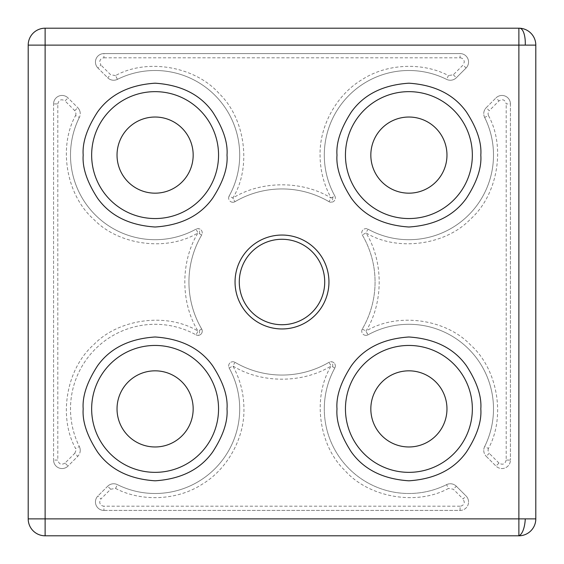 <?xml version="1.0" encoding="UTF-8"?>
<svg xmlns="http://www.w3.org/2000/svg" width="564" height="564" viewBox="0 0 564 564"><rect width="100%" height="100%" fill="white"/><g stroke="black" fill="none" stroke-linecap="round" stroke-linejoin="round"><path stroke-width="0.42" stroke-dasharray="2.82 2.11" d="M97.932 68.025A8.46 8.46 0 0 1 103.917 53.58A8.46 8.46 0 0 0 97.932 68.025L107.675 77.761A8.46 8.46 0 0 0 117.425 79.355A84.6 84.6 0 0 1 229.167 195.983L232.869 198.027L235.005 201.679A93.06 93.06 0 0 1 328.995 201.679L331.131 198.027L334.833 195.983A84.6 84.6 0 0 1 446.575 79.355A8.46 8.46 0 0 0 456.325 77.761L466.068 68.025A8.46 8.46 0 0 0 460.083 53.58L103.917 53.58L460.083 53.58A8.46 8.46 0 0 1 466.068 68.025L456.325 77.761A8.46 8.46 0 0 1 446.575 79.355L448.465 75.569C422.499 61.913 386.7 63.577 362.123 79.587C336.849 94.463 319.407 125.772 320.07 155.1C320.126 170.342 323.814 184.654 331.131 198.027C302.72 180.424 261.28 180.417 232.869 198.027C251.756 167.106 245.439 118.68 219.241 93.645C195.348 66.411 147.239 58.014 115.535 75.569L117.425 79.355A84.6 84.6 0 0 1 229.167 195.983A4.23 4.23 0 0 0 228.639 198.027A4.23 4.23 0 0 1 229.167 195.983A84.6 84.6 0 0 0 117.425 79.355A8.46 8.46 0 0 1 107.675 77.761L97.932 68.025L100.921 65.029L99.687 62.04C99.948 59.488 101.358 58.078 103.917 57.81L103.917 53.58A8.46 8.46 0 0 0 95.457 62.04M115.535 488.431C141.501 502.087 177.3 500.423 201.877 484.413C227.158 469.537 244.593 438.221 243.93 408.9C243.874 393.658 240.186 379.346 232.869 365.973L229.167 368.017A84.6 84.6 0 0 1 117.425 484.645A8.46 8.46 0 0 0 107.675 486.238L97.932 495.975A8.46 8.46 0 0 0 103.917 510.42L460.083 510.42A8.46 8.46 0 0 0 468.543 501.96A8.46 8.46 0 0 1 460.083 510.42L103.917 510.42A8.46 8.46 0 0 1 97.932 495.975L107.675 486.238A8.46 8.46 0 0 1 117.425 484.645L115.535 488.431L110.664 489.228L100.921 498.971L97.932 495.975A8.46 8.46 0 0 0 103.917 510.42L103.917 506.19C101.358 505.922 99.948 504.512 99.687 501.96L100.921 498.971M239.7 408.9A84.6 84.6 0 0 0 229.167 368.017A4.23 4.23 0 0 1 235.005 362.321A4.23 4.23 0 0 0 229.167 368.017A84.6 84.6 0 0 1 117.425 484.645A8.46 8.46 0 0 0 107.675 486.238L110.664 489.228M362.321 328.995L365.973 331.131L368.017 334.833A84.6 84.6 0 0 1 484.645 446.575A8.46 8.46 0 0 0 486.238 456.325A8.46 8.46 0 0 1 484.645 446.575L488.431 448.465C505.978 416.761 497.596 368.652 470.355 344.759C445.32 318.568 396.901 312.237 365.973 331.131C383.576 302.72 383.583 261.28 365.973 232.869L362.321 235.005A93.06 93.06 0 0 1 362.321 328.995A4.23 4.23 0 0 0 361.743 331.131A4.23 4.23 0 0 1 362.321 328.995A93.06 93.06 0 0 0 362.321 235.005A4.23 4.23 0 0 1 368.017 229.167A4.23 4.23 0 0 0 362.321 235.005A93.06 93.06 0 0 1 362.321 328.995M365.775 335.354A4.23 4.23 0 0 1 361.743 331.131A4.23 4.23 0 0 0 368.017 334.833A4.23 4.23 0 0 1 365.775 335.354A4.23 1.593 92.7 0 0 367.227 333.402M484.645 117.425A8.46 8.46 0 0 1 483.764 113.653A8.46 8.46 0 0 0 484.645 117.425A84.6 84.6 0 0 1 368.017 229.167L365.973 232.869C396.894 251.756 445.32 245.439 470.355 219.241C497.589 195.348 505.986 147.239 488.431 115.535L484.645 117.425A84.6 84.6 0 0 1 368.017 229.167A84.6 84.6 0 0 0 484.645 117.425M334.833 195.983A4.23 4.23 0 0 1 328.995 201.679A4.23 4.23 0 0 0 334.833 195.983A84.6 84.6 0 0 1 446.575 79.355A84.6 84.6 0 0 0 324.3 155.1M232.671 202.25A4.23 4.23 0 0 1 228.639 198.027A4.23 4.23 0 0 0 235.005 201.679A93.06 93.06 0 0 1 328.995 201.679A93.06 93.06 0 0 0 235.005 201.679A4.23 4.23 0 0 1 232.671 202.25A4.23 1.593 92.7 0 0 234.145 200.213M201.679 235.005L198.027 232.869L195.983 229.167A84.6 84.6 0 0 1 79.355 117.425A8.46 8.46 0 0 0 77.761 107.675L68.025 97.932A8.46 8.46 0 0 0 53.58 103.917L53.58 460.083A8.46 8.46 0 0 0 68.025 466.068L77.761 456.325A8.46 8.46 0 0 0 79.355 446.575A84.6 84.6 0 0 1 195.983 334.833L198.027 331.131L201.679 328.995A93.06 93.06 0 0 1 201.679 235.005A4.23 4.23 0 0 0 195.983 229.167A4.23 4.23 0 0 1 201.679 235.005A93.06 93.06 0 0 0 188.94 282A93.06 93.06 0 0 1 201.679 235.005M197.823 335.354A4.23 4.23 0 0 1 195.983 334.833A4.23 4.23 0 0 0 201.679 328.995A93.06 93.06 0 0 1 188.94 282A93.06 93.06 0 0 0 201.679 328.995A4.23 4.23 0 0 1 197.823 335.354A4.23 1.593 92.7 0 0 199.621 330.194M80.236 450.347A8.46 8.46 0 0 1 77.761 456.325L68.025 466.068A8.46 8.46 0 0 1 53.58 460.083L53.58 103.917A8.46 8.46 0 0 1 68.025 97.932L77.761 107.675A8.46 8.46 0 0 1 79.355 117.425L75.569 115.535C58.014 147.239 66.404 195.348 93.645 219.241C118.68 245.439 167.106 251.756 198.027 232.869C180.417 261.28 180.424 302.72 198.027 331.131C167.099 312.244 118.68 318.568 93.645 344.759C66.404 368.652 58.021 416.761 75.569 448.465L79.355 446.575A84.6 84.6 0 0 1 195.983 334.833A84.6 84.6 0 0 0 79.355 446.575A8.46 8.46 0 0 1 80.236 450.347A8.46 8.46 0 0 0 79.355 446.575M334.833 368.017L331.131 365.973C312.244 396.901 318.568 445.32 344.759 470.355C368.652 497.596 416.761 505.978 448.465 488.431L446.575 484.645A84.6 84.6 0 0 1 334.833 368.017A4.23 4.23 0 0 0 328.995 362.321A93.06 93.06 0 0 1 235.005 362.321L232.869 365.973C261.28 383.583 302.72 383.576 331.131 365.973L328.995 362.321A4.23 4.23 0 0 1 334.833 368.017A84.6 84.6 0 0 0 324.3 408.9A84.6 84.6 0 0 1 334.833 368.017M239.277 282A42.723 42.723 0 0 0 282 324.723A42.723 42.723 0 0 0 324.723 282A42.723 42.723 0 0 0 282 239.277A42.723 42.723 0 0 0 239.277 282M91.65 408.9A63.45 63.45 0 0 0 155.1 472.35A63.45 63.45 0 0 0 218.55 408.9A63.45 63.45 0 0 0 155.1 345.45A63.45 63.45 0 0 0 91.65 408.9M345.45 408.9A63.45 63.45 0 0 0 408.9 472.35A63.45 63.45 0 0 0 472.35 408.9A63.45 63.45 0 0 0 408.9 345.45A63.45 63.45 0 0 0 345.45 408.9M345.45 155.1A63.45 63.45 0 0 0 408.9 218.55A63.45 63.45 0 0 0 472.35 155.1A63.45 63.45 0 0 0 408.9 91.65A63.45 63.45 0 0 0 345.45 155.1M91.65 155.1A63.45 63.45 0 0 0 155.1 218.55A63.45 63.45 0 0 0 218.55 155.1A63.45 63.45 0 0 0 155.1 91.65A63.45 63.45 0 0 0 91.65 155.1M117.03 408.9A38.07 38.07 0 0 0 155.1 446.97A38.07 38.07 0 0 0 193.17 408.9A38.07 38.07 0 0 0 155.1 370.83A38.07 38.07 0 0 0 117.03 408.9M370.83 155.1A38.07 38.07 0 0 0 408.9 193.17A38.07 38.07 0 0 0 446.97 155.1A38.07 38.07 0 0 0 408.9 117.03A38.07 38.07 0 0 0 370.83 155.1M117.03 155.1A38.07 38.07 0 0 0 155.1 193.17A38.07 38.07 0 0 0 193.17 155.1A38.07 38.07 0 0 0 155.1 117.03A38.07 38.07 0 0 0 117.03 155.1M370.83 408.9A38.07 38.07 0 0 0 408.9 446.97A38.07 38.07 0 0 0 446.97 408.9A38.07 38.07 0 0 0 408.9 370.83A38.07 38.07 0 0 0 370.83 408.9M483.764 113.653A8.46 8.46 0 0 1 486.238 107.675A8.46 8.46 0 0 0 483.764 113.653A8.46 8.46 0 0 1 486.238 107.675L495.975 97.932L486.238 107.675L489.228 110.664L498.971 100.921C502.686 98.756 505.09 99.757 506.19 103.917L510.42 103.917A8.46 8.46 0 0 0 495.975 97.932A8.46 8.46 0 0 1 510.42 103.917L510.42 460.083L510.42 103.917A8.46 8.46 0 0 0 495.975 97.932L498.971 100.921M468.543 501.96A8.46 8.46 0 0 0 466.068 495.975L456.325 486.238A8.46 8.46 0 0 0 446.575 484.645A84.6 84.6 0 0 1 324.3 408.9A84.6 84.6 0 0 0 446.575 484.645A8.46 8.46 0 0 1 456.325 486.238L466.068 495.975A8.46 8.46 0 0 1 468.543 501.96A8.46 8.46 0 0 0 466.068 495.975L463.079 498.971L453.336 489.228L448.465 488.431M518.88 535.8L45.12 535.8A16.92 16.92 0 0 1 28.2 518.88L28.2 45.12A16.92 16.92 0 0 1 45.12 28.2L518.88 28.2A16.92 16.92 0 0 1 535.8 45.12L535.8 518.88A16.92 16.92 0 0 1 518.88 535.8M486.238 456.325L495.975 466.068A8.46 8.46 0 0 0 510.42 460.083A8.46 8.46 0 0 1 495.975 466.068L486.238 456.325L489.228 453.336L487.994 450.347L488.431 448.465M506.19 460.083C505.09 464.242 502.686 465.244 498.971 463.079L495.975 466.068A8.46 8.46 0 0 0 510.42 460.083L506.19 460.083L506.19 103.917M484.645 446.575A84.6 84.6 0 0 0 368.017 334.833A84.6 84.6 0 0 1 484.645 446.575A8.46 8.46 0 0 0 483.764 450.347M65.029 463.079C61.314 465.244 58.903 464.242 57.81 460.083L53.58 460.083A8.46 8.46 0 0 0 68.025 466.068L65.029 463.079L74.772 453.336L77.761 456.325M57.81 103.917C58.91 99.757 61.314 98.756 65.029 100.921L68.025 97.932A8.46 8.46 0 0 0 53.58 103.917L57.81 103.917L57.81 460.083M195.983 229.167A84.6 84.6 0 0 1 79.355 117.425A84.6 84.6 0 0 0 195.983 229.167M328.995 362.321A93.06 93.06 0 0 1 235.005 362.321A93.06 93.06 0 0 0 328.995 362.321M488.431 115.535L487.994 113.653L489.228 110.664M332.732 197.146A4.23 1.593 92.7 0 1 330.927 202.25M199.55 233.764A4.23 1.593 92.7 0 0 199.614 231.79A4.23 1.593 -87.3 0 0 198.225 228.646M74.772 453.336L76.006 450.347L75.569 448.465M75.569 115.535L76.006 113.653L74.772 110.664L65.029 100.921M332.661 366.819A4.23 1.593 92.7 0 0 332.718 364.894A4.23 1.593 -87.3 0 0 331.329 361.75M460.083 510.42L460.083 506.19C462.635 505.922 464.045 504.512 464.313 501.96L463.079 498.971M103.917 57.81L460.083 57.81L460.083 53.58A8.46 8.46 0 0 1 466.068 68.025L463.079 65.029L453.336 74.772L448.465 75.569M117.425 79.355A8.46 8.46 0 0 1 107.675 77.761L110.664 74.772L100.921 65.029M453.336 74.772L456.325 77.761A8.46 8.46 0 0 1 446.575 79.355M74.772 110.664L77.761 107.675A8.46 8.46 0 0 1 80.236 113.653M446.575 484.645A8.46 8.46 0 0 1 456.325 486.238L453.336 489.228M460.083 506.19L103.917 506.19M498.971 463.079L489.228 453.336M115.535 75.569L110.664 74.772M460.083 57.81C462.642 58.071 464.052 59.481 464.313 62.04L463.079 65.029"/><path stroke-width="0.85" d="M218.55 408.9A63.45 63.45 0 0 1 155.1 472.35A63.45 63.45 0 0 1 91.65 408.9A63.45 63.45 0 0 1 155.1 345.45A63.45 63.45 0 0 1 218.55 408.9M472.35 408.9A63.45 63.45 0 0 1 408.9 472.35A63.45 63.45 0 0 1 345.45 408.9A63.45 63.45 0 0 1 408.9 345.45A63.45 63.45 0 0 1 472.35 408.9M472.35 155.1A63.45 63.45 0 0 1 408.9 218.55A63.45 63.45 0 0 1 345.45 155.1A63.45 63.45 0 0 1 408.9 91.65A63.45 63.45 0 0 1 472.35 155.1M218.55 155.1A63.45 63.45 0 0 1 155.1 218.55A63.45 63.45 0 0 1 91.65 155.1A63.45 63.45 0 0 1 155.1 91.65A63.45 63.45 0 0 1 218.55 155.1M525.267 518.88L535.8 518.88L535.8 45.12L518.88 45.12L518.88 28.2L45.12 28.2L45.12 45.12L28.2 45.12L28.2 518.88L45.12 518.88L45.12 535.8L518.88 535.8L518.88 518.88L525.267 518.88A16.92 6.387 92.7 0 1 518.88 535.687M518.88 535.8A16.92 16.92 0 0 0 535.8 518.88M28.2 518.88A16.92 16.92 0 0 0 45.12 535.8M535.8 45.12A16.92 16.92 0 0 0 518.88 28.2M235.047 282A46.953 46.953 0 0 0 282 328.953A46.953 46.953 0 0 0 328.953 282A46.953 46.953 0 0 0 282 235.047A46.953 46.953 0 0 0 235.047 282M239.277 282A42.723 42.723 0 0 0 282 324.723A42.723 42.723 0 0 0 324.723 282A42.723 42.723 0 0 0 282 239.277A42.723 42.723 0 0 0 239.277 282M193.17 408.9A38.07 38.07 0 0 1 155.1 446.97A38.07 38.07 0 0 1 117.03 408.9A38.07 38.07 0 0 1 155.1 370.83A38.07 38.07 0 0 1 193.17 408.9M446.97 155.1A38.07 38.07 0 0 1 408.9 193.17A38.07 38.07 0 0 1 370.83 155.1A38.07 38.07 0 0 1 408.9 117.03A38.07 38.07 0 0 1 446.97 155.1M193.17 155.1A38.07 38.07 0 0 1 155.1 193.17A38.07 38.07 0 0 1 117.03 155.1A38.07 38.07 0 0 1 155.1 117.03A38.07 38.07 0 0 1 193.17 155.1M446.97 408.9A38.07 38.07 0 0 1 408.9 446.97A38.07 38.07 0 0 1 370.83 408.9A38.07 38.07 0 0 1 408.9 370.83A38.07 38.07 0 0 1 446.97 408.9M45.12 28.2A16.92 16.92 0 0 0 28.2 45.12M83.19 408.9C82.231 421.4 87.025 435.782 97.572 452.046C110.058 469.495 129.234 479.083 155.1 480.81C180.966 479.083 200.142 469.495 212.628 452.046C223.175 435.782 227.969 421.4 227.01 408.9C227.969 396.4 223.175 382.018 212.628 365.754C200.142 348.305 180.966 338.717 155.1 336.99C129.234 338.717 110.058 348.305 97.572 365.754C87.025 382.018 82.231 396.4 83.19 408.9M336.99 408.9C336.031 421.4 340.825 435.782 351.372 452.046C363.858 469.495 383.034 479.083 408.9 480.81C434.766 479.083 453.942 469.495 466.428 452.046C476.975 435.782 481.769 421.4 480.81 408.9C481.769 396.4 476.975 382.018 466.428 365.754C453.942 348.305 434.766 338.717 408.9 336.99C383.034 338.717 363.858 348.305 351.372 365.754C340.825 382.018 336.031 396.4 336.99 408.9M336.99 155.1C336.031 167.6 340.825 181.982 351.372 198.246C363.858 215.695 383.034 225.283 408.9 227.01C434.766 225.283 453.942 215.695 466.428 198.246C476.975 181.982 481.769 167.6 480.81 155.1C481.769 142.6 476.975 128.218 466.428 111.954C453.942 94.505 434.766 84.917 408.9 83.19C383.034 84.917 363.858 94.505 351.372 111.954C340.825 128.218 336.031 142.6 336.99 155.1M83.19 155.1C82.231 167.6 87.025 181.982 97.572 198.246C110.058 215.695 129.234 225.283 155.1 227.01C180.966 225.283 200.142 215.695 212.628 198.246C223.175 181.982 227.969 167.6 227.01 155.1C227.969 142.6 223.175 128.218 212.628 111.954C200.142 94.505 180.966 84.917 155.1 83.19C129.234 84.917 110.058 94.505 97.572 111.954C87.025 128.218 82.231 142.6 83.19 155.1M45.12 535.687A16.92 6.387 92.7 0 1 44.316 535.779M519.684 28.221A16.92 6.387 -87.3 0 1 525.232 40.798A16.92 6.387 92.7 0 1 525.267 45.12M518.88 45.12L518.88 518.88L45.12 518.88L45.12 45.12L518.88 45.12"/></g></svg>
